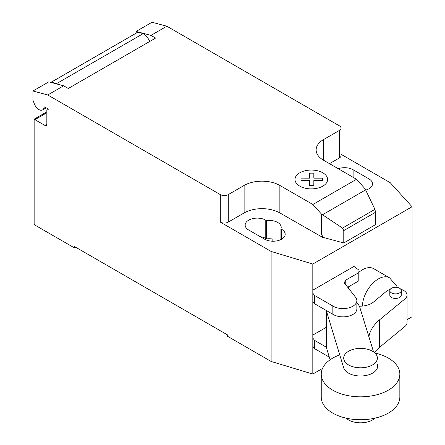 <?xml version="1.0" encoding="UTF-8"?>
<svg xmlns="http://www.w3.org/2000/svg" width="445" height="445" viewBox="0 0 445 445"><rect width="100%" height="100%" fill="white"/><g stroke="black" fill="none" stroke-linecap="round" stroke-linejoin="round"><path stroke-width="0.67" d="M372.459 351.211A16.843 9.723 0 0 0 354.103 349.103A16.843 9.723 0 0 0 343.707 358.086A16.843 9.723 0 0 0 348.641 364.961A16.843 9.723 0 0 0 366.992 367.069A16.843 9.723 0 0 0 377.388 358.086A16.843 9.723 0 0 0 372.459 351.211M374.913 418.166A16.843 9.723 180 0 1 348.641 419.969A16.843 9.723 180 0 1 346.182 418.166M326.263 347.139L314.665 340.447L312.813 338.094L312.813 335.096L326.035 327.464M312.813 338.094L312.813 346.344L314.665 348.696L314.665 340.447M314.665 348.696L329.306 357.146M312.813 290.173L353.97 266.41L359.054 270.187L358.792 272.613L345.248 280.433L344.419 283.053L355.622 297.332A13.823 7.982 180 0 1 356.857 300.625A13.823 7.982 180 0 1 348.034 308.062A13.823 7.982 180 0 1 332.832 306.01L314.665 295.524L312.813 293.172L312.813 264.046L271.127 251.442L220.314 222.105L220.314 194.604L47.76 94.98L63.641 85.807L48.822 81.841L32.947 91.008L47.76 94.98M347.717 287.259L358.792 280.862L359.054 270.187M358.792 280.862L358.792 272.613M345.248 284.11L345.248 280.433M312.813 293.172L312.813 301.421L314.665 303.774L332.832 314.265L332.832 306.01M332.832 314.265A13.823 7.982 0 0 0 348.034 316.312A13.823 7.982 0 0 0 356.857 308.875L356.857 300.625M314.665 303.774L314.665 295.524M339.752 354.876A39.299 22.689 0 0 0 321.251 374.128A39.299 22.689 0 0 0 332.76 390.176A39.299 22.689 0 0 0 375.586 395.093A39.299 22.689 0 0 0 399.844 374.128A39.299 22.689 0 0 0 388.335 358.086A39.299 22.689 0 0 0 374.913 353.013M399.844 374.128L399.844 397.051A39.299 22.689 180 0 1 375.586 418.011A39.299 22.689 180 0 1 332.76 413.094A39.299 22.689 180 0 1 321.251 397.051L321.251 374.128M391.483 288.238A5.718 3.304 180 0 1 397.713 287.52A5.718 3.304 180 0 1 401.245 290.568A5.718 3.304 180 0 1 399.571 292.905A5.718 3.304 180 0 1 391.483 292.905A5.718 3.304 180 0 1 389.809 290.568A5.718 3.304 180 0 1 391.483 288.238M389.809 290.568L389.809 295.157A5.718 3.304 0 0 0 391.483 297.488A5.718 3.304 0 0 0 399.571 297.488A5.718 3.304 0 0 0 401.245 295.157L401.245 290.568M359.382 306.199A16.849 9.729 0 0 0 373.711 301.899L386.282 291.414A11.381 6.569 180 0 1 390.198 289.372M400.778 289.261A11.381 6.569 180 0 1 407.041 295.13A11.381 6.569 180 0 1 404.995 298.89L379.324 320.016A63.257 36.523 0 0 0 368.888 336.743M374.412 352.562A63.257 36.523 180 0 1 379.324 347.517L404.995 326.396A11.381 6.569 0 0 0 407.041 322.636L407.041 295.13M379.324 347.517L379.324 320.016M356.857 303.167A16.993 9.812 180 0 1 359.744 307.1L373.561 351.917M377.388 364.327L377.399 364.349A17.121 9.885 180 0 1 377.672 366.107A17.121 9.885 180 0 1 362.08 375.953A17.121 9.885 180 0 1 343.701 367.87L326.363 310.799A16.993 9.812 180 0 1 326.263 310.471M326.035 310.337L326.035 345.548A16.993 9.812 0 0 0 326.363 347.467L326.363 310.799M326.363 347.467L330.107 359.782M397.285 287.431L396.779 286.096L389.553 277.841A22.456 12.966 120 0 0 389.547 277.836L373.661 268.663A22.456 12.966 120 0 0 359.054 272.151M348.774 286.647A22.456 12.966 120 0 0 348.279 287.976M46.836 112.78L34.927 119.655L34.109 119.182L34.109 223.941A2.809 1.619 0 0 0 34.927 225.087L34.927 119.655L44.856 125.384A2.809 1.619 -120 0 0 46.258 125.523A2.809 1.619 -120 0 0 46.836 124.238L46.836 110.488A2.809 1.619 60 0 1 47.42 109.203A2.809 1.619 60 0 1 48.822 109.342L44.8 107.023A1.124 0.651 -120 0 0 44.239 106.967A1.124 0.651 -120 0 0 44.016 107.362A7.298 4.216 60 0 1 42.548 109.932A7.298 4.216 60 0 1 38.899 109.57A7.298 4.216 60 0 1 34.426 104.002L32.947 100.175L32.947 91.008M365.612 189.882L374.935 209.356L375.536 212.254L343.774 230.588L342.494 228.085L321.462 214.078L312.863 204.489L356.534 179.279L365.128 188.869L365.612 189.882L322.503 214.774M342.494 228.085L374.935 209.356M375.536 212.254L375.536 224.625L343.774 242.964L343.774 230.588M343.774 242.964L323.198 237.424L321.462 234.148L321.462 214.078M321.462 234.148L322.736 237.435L323.198 237.168M312.863 204.489L279.861 185.437L279.861 212.938L322.736 237.435M166.853 26.222L152.034 22.25L136.159 31.417L150.972 35.389L166.853 26.222L339.407 125.846A5.613 3.243 180 0 1 341.054 128.138A5.613 3.243 180 0 1 339.407 130.429L323.532 139.597A25.265 14.585 0 0 0 316.134 149.909A25.265 14.585 0 0 0 323.532 160.222L356.534 179.279M150.972 35.389L155.611 38.064L68.274 88.488L63.641 85.807M279.861 185.437A25.265 14.585 0 0 0 244.133 185.437L228.257 194.604A5.613 3.243 180 0 1 220.314 194.604M149.826 41.402A12.349 7.131 -120 0 0 143.157 33.631L137.85 32.207L51.309 82.169L56.615 83.593L143.157 33.631M56.615 83.593A12.349 7.131 60 0 1 57.455 84.155M137.85 32.207A8.422 4.862 -120 0 0 137.505 32.374L50.964 82.342A8.422 4.862 60 0 1 51.309 82.169M136.159 33.153L136.159 31.417M322.736 237.691L323.198 237.424M279.861 212.938A25.265 14.585 0 0 0 244.133 212.938L228.257 222.105A5.613 3.243 180 0 1 220.314 222.105M341.054 154.298L390.221 182.684L412.053 206.747L312.813 264.046M341.054 128.138L341.054 155.639A5.613 3.243 180 0 1 339.407 157.931L329.484 163.66M280.923 228.902A12.071 6.97 0 0 0 281.212 227.378A12.071 6.97 0 0 0 266.499 220.575L265.771 220.158A12.071 6.97 0 0 0 252.615 218.645A12.071 6.97 0 0 0 245.167 225.087A12.071 6.97 0 0 0 248.699 230.015L264.58 239.182A12.071 6.97 0 0 0 277.736 240.689A12.071 6.97 0 0 0 285.184 234.254A12.071 6.97 0 0 0 281.652 229.325L280.923 228.902L280.923 239.566M365.718 190.098A12.071 6.97 0 0 0 372.521 183.83A12.071 6.97 0 0 0 368.983 178.901L353.108 169.734A12.071 6.97 0 0 0 338.256 168.722M34.927 225.087L74.627 248.004L74.627 246.63L227.462 334.868L227.462 336.242L271.127 361.457L312.813 374.061L322.492 368.471M266.499 220.575L266.499 238.915A12.071 6.97 180 0 1 272.14 238.959L272.14 241.201M271.127 251.442L271.127 361.457M260.23 236.668A12.071 6.97 180 0 1 265.771 238.492L266.499 238.915M75.817 247.32L74.627 248.004M412.053 206.747L412.053 316.762L407.041 319.66M312.813 301.421L312.813 335.096M312.813 346.344L312.813 374.061M301.004 180.564L300.998 178.145L309.642 178.15L309.631 173.161L313.831 173.161L313.831 178.15L322.469 178.15L322.464 180.57L313.831 180.57L313.831 185.554L309.642 185.554L309.642 180.57L301.004 180.564M299.774 186.127A16.309 9.417 0 0 0 327.058 181.905A16.309 9.417 0 0 0 307.089 170.374A16.309 9.417 0 0 0 299.774 186.127M404.995 326.396L404.995 298.89M389.547 277.836A22.456 12.966 120 0 0 378.322 278.948A22.456 12.966 120 0 0 362.441 306.077M44.016 107.362L44.695 106.967M46.836 124.238L44.856 125.384M339.407 157.931L339.407 130.429M228.257 222.105L228.257 194.604M244.133 212.938L244.133 185.437M323.532 160.222L323.532 139.597M368.983 178.901L368.983 188.758M353.108 177.299L353.108 169.734M265.771 220.158L265.771 238.492M281.652 229.325L281.652 239.182M46.197 107.829L42.548 109.932M47.999 108.869L47.42 109.203M34.109 119.182L46.836 111.834"/></g></svg>
